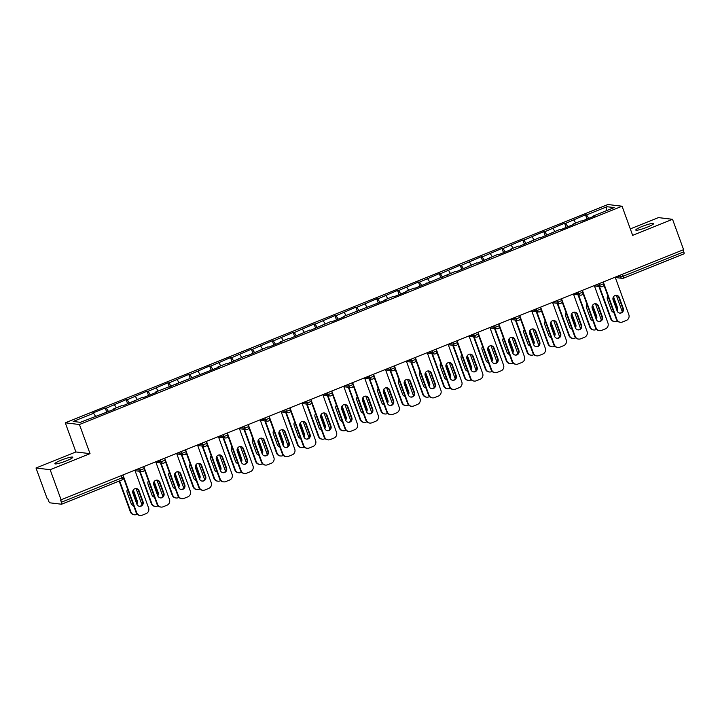 <?xml version="1.0" encoding="UTF-8"?>
<svg xmlns="http://www.w3.org/2000/svg" width="720" height="720" viewBox="0 0 720 720"><rect width="100%" height="100%" fill="white"/><g stroke="black" fill="none" stroke-linecap="round" stroke-linejoin="round"><path stroke-width="1.08" d="M61.182 460.179A9.531 1.242 160 0 1 72.774 457.245A9.531 1.242 160 0 1 66.456 460.818A9.531 1.242 160 0 1 54.864 463.761A9.531 1.242 160 0 1 61.182 460.179M642.078 226.485A9.531 1.242 160 0 1 653.67 223.542A9.531 1.242 160 0 1 647.361 227.115A9.531 1.242 160 0 1 635.769 230.058A9.531 1.242 160 0 1 642.078 226.485M36 468L50.148 469.701L90.036 453.654L75.888 451.953L36 468L47.061 498.375L47.673 498.447L48.483 500.67A2.232 0.549 -111.9 0 0 49.86 502.821L61.533 504.225A2.232 0.549 -111.9 0 0 61.605 504.216A2.232 0.549 -111.9 0 0 61.389 502.218L60.579 500.004L683.595 249.678L672.543 219.303L658.395 217.602L630.306 228.906M75.888 451.953L65.286 422.82L607.905 204.525L622.053 206.217L79.434 424.521L65.286 422.82M95.499 416.232L93.6 413.253L73.188 421.461L80.361 422.325L114.561 409.131L113.49 408.996L113.526 409.545M93.6 413.253L92.529 413.118L105.237 408.006L106.785 412.254M108.504 411.561L106.317 408.132L105.237 408.006M106.317 408.132L126.126 399.609L127.665 403.857M129.384 403.164L127.197 399.735L126.126 399.609M127.197 399.735L147.006 391.203L148.545 395.451M150.264 394.767L148.077 391.338L147.006 391.203M148.077 391.338L167.886 382.806L169.425 387.054M171.144 386.361L168.957 382.932L167.886 382.806M168.957 382.932L188.766 374.409L190.305 378.657M192.024 377.964L189.837 374.535L188.766 374.409M189.837 374.535L209.646 366.003L211.185 370.251M212.904 369.567L210.717 366.138L209.646 366.003M210.717 366.138L230.526 357.606L232.065 361.854M233.784 361.161L231.597 357.732L230.526 357.606M231.597 357.732L251.406 349.209L252.954 353.448M254.664 352.764L252.477 349.335L251.406 349.209M252.477 349.335L272.286 340.803L273.834 345.051M275.544 344.358L273.357 340.929L272.286 340.803M273.357 340.929L293.166 332.406L294.714 336.654M296.424 335.961L294.237 332.532L293.166 332.406M294.237 332.532L314.046 324L315.594 328.248M317.304 327.564L315.117 324.135L314.046 324M315.117 324.135L334.926 315.603L336.474 319.851M338.184 319.158L335.997 315.729L334.926 315.603M335.997 315.729L355.806 307.206L357.354 311.454M359.064 310.761L356.877 307.332L355.806 307.206M356.877 307.332L376.686 298.8L378.234 303.048M379.944 302.364L377.757 298.935L376.686 298.8M377.757 298.935L397.566 290.403L399.114 294.651M400.824 293.958L398.637 290.529L397.566 290.403M398.637 290.529L418.446 282.006L419.994 286.254M421.704 285.561L419.517 282.132L418.446 282.006M419.517 282.132L439.326 273.6L440.874 277.848M442.584 277.164L440.397 273.735L439.326 273.6M440.397 273.735L460.206 265.203L461.754 269.451M463.464 268.758L461.277 265.329L460.206 265.203M461.277 265.329L481.086 256.806L482.634 261.045M484.353 260.361L482.157 256.932L481.086 256.806M482.157 256.932L501.966 248.4L503.514 252.648M505.233 251.955L503.037 248.526L501.966 248.4M503.037 248.526L522.846 240.003L524.394 244.251M526.113 243.558L523.917 240.129L522.846 240.003M523.917 240.129L543.726 231.597L545.274 235.845M546.993 235.161L544.797 231.732L543.726 231.597M544.797 231.732L564.606 223.2L566.154 227.448M567.873 226.755L565.677 223.326L564.606 223.2M565.677 223.326L585.486 214.803L587.034 219.051M588.753 218.358L586.557 214.929L585.486 214.803M586.557 214.929L606.969 206.721L614.151 207.576L593.739 215.793L593.775 216.333M113.49 408.996L121.653 405.711L122.724 405.846L142.533 397.314L143.604 397.44L156.321 392.328L155.25 392.193L218.961 367.128L217.89 366.993L226.053 363.708L227.124 363.843L246.933 355.311L248.004 355.437L267.813 346.914L268.893 347.04L281.601 341.928L280.53 341.793L288.693 338.508L289.773 338.643L309.573 330.111L310.653 330.237L330.453 321.714L331.533 321.84L344.241 316.728L343.17 316.593L386.01 299.925L384.93 299.79L393.102 296.505L394.173 296.64L406.89 291.519L405.81 291.393L413.982 288.108L415.053 288.234L455.742 271.305L456.813 271.44L476.622 262.908L477.693 263.034L497.502 254.511L498.573 254.637L511.29 249.525L510.219 249.39L518.382 246.105L519.453 246.24L539.262 237.708L540.333 237.834L560.142 229.311L561.213 229.437L573.93 224.325L572.859 224.19L581.022 220.905L582.093 221.04L594.81 215.919L593.739 215.793M116.379 407.835L114.48 404.847M137.259 399.429L135.36 396.45M134.37 400.599L134.406 401.139M158.148 391.032L156.24 388.053M155.25 392.193L155.286 392.742M179.028 382.635L177.12 379.647M176.13 383.796L176.166 384.345M199.908 374.229L198 371.25M197.01 375.399L197.046 375.939M220.788 365.832L218.88 362.853M217.89 366.993L217.926 367.542M241.668 357.435L239.76 354.447M238.77 358.596L238.806 359.145M262.548 349.029L260.64 346.05M259.65 350.199L259.686 350.739M283.428 340.632L281.52 337.644M280.53 341.793L280.566 342.342M304.308 332.235L302.4 329.247M301.41 333.396L301.446 333.936M325.188 323.829L323.28 320.85M322.29 324.999L322.326 325.539M346.068 315.432L344.16 312.444M343.17 316.593L343.215 317.142M366.948 307.026L365.04 304.047M364.05 308.196L364.095 308.736M387.828 298.629L385.92 295.65M384.93 299.79L384.975 300.339M408.708 290.232L406.8 287.244M405.81 291.393L405.855 291.942M429.588 281.826L427.68 278.847M426.69 282.996L426.735 283.536M450.468 273.429L448.56 270.45M447.579 274.59L447.615 275.139M471.348 265.032L469.44 262.044M468.459 266.193L468.495 266.742M492.228 256.626L490.32 253.647M489.339 257.796L489.375 258.336M513.108 248.229L511.209 245.241M510.219 249.39L510.255 249.939M533.988 239.832L532.089 236.844M531.099 240.993L531.135 241.533M554.868 231.426L552.969 228.447M551.979 232.596L552.015 233.136M575.748 223.029L573.849 220.041M572.859 224.19L572.895 224.739M622.449 274.284L623.151 276.219L683.784 251.829L683.082 249.885M683.784 251.829A2.232 0.549 68.1 0 1 684 253.827A2.232 0.549 68.1 0 1 683.928 253.836L623.43 278.172M606.096 210.816L606.969 206.721M50.148 469.701L61.2 500.076M90.036 453.654L79.434 424.521M622.053 206.217L632.655 235.35L672.543 219.303M616.347 295.326A3.42 3.285 -83.1 0 1 618.75 297.441L622.737 308.403A3.42 3.285 -83.1 0 1 619.524 313.065M616.914 319.455A4.464 4.293 96.9 0 0 620.397 322.272L619.866 322.209A4.464 4.293 -83.1 0 1 616.383 319.392L616.914 319.455L603.279 281.997M603.846 284.958L616.383 319.392M615.195 277.2L628.83 314.658A4.464 4.293 96.9 0 1 626.328 320.436L622.449 322.002A4.464 4.293 96.9 0 1 620.397 322.272M617.121 310.941L613.125 299.988A3.42 3.285 -83.1 0 1 616.617 295.344A3.42 3.285 -83.1 0 1 619.29 297.513L623.277 308.466A3.42 3.285 -83.1 0 1 619.785 313.101A3.42 3.285 -83.1 0 1 617.121 310.941M607.869 296.001A3.42 3.285 96.9 0 0 607.401 299.295L611.388 310.257A3.42 3.285 96.9 0 0 613.827 312.381A3.42 3.285 96.9 0 1 613.791 312.372M617.13 310.986A3.42 3.285 96.9 0 0 617.544 307.782L613.557 296.82A3.42 3.285 96.9 0 0 613.539 296.775M599.454 286.533L611.181 318.762A4.464 4.293 96.9 0 0 616.716 321.309L617.427 321.021M616.311 295.326L622.269 311.697M598.914 286.47L610.65 318.699L611.181 318.762M616.905 310.374A3.42 3.285 96.9 0 0 617.004 307.71L613.224 297.333M614.664 321.579L614.133 321.516A4.464 4.293 -83.1 0 1 610.65 318.699M595.467 303.723A3.42 3.285 -83.1 0 1 597.87 305.847L601.857 316.8A3.42 3.285 -83.1 0 1 598.644 321.462M596.034 327.852A4.464 4.293 96.9 0 0 599.517 330.669L598.986 330.606A4.464 4.293 -83.1 0 1 595.503 327.789L596.034 327.852L582.399 290.394M582.966 293.355L595.503 327.789M594.315 285.597L607.95 323.064A4.464 4.293 96.9 0 1 605.448 328.842L601.569 330.399A4.464 4.293 96.9 0 1 599.517 330.669M596.241 319.347L592.245 308.385A3.42 3.285 -83.1 0 1 595.737 303.75A3.42 3.285 -83.1 0 1 598.41 305.91L602.397 316.863A3.42 3.285 -83.1 0 1 598.905 321.507A3.42 3.285 -83.1 0 1 596.241 319.347M574.587 312.129A3.42 3.285 -83.1 0 1 576.99 314.244L580.977 325.206A3.42 3.285 -83.1 0 1 577.764 329.859M575.154 336.258A4.464 4.293 96.9 0 0 578.637 339.075L578.097 339.012A4.464 4.293 -83.1 0 1 574.623 336.186L575.154 336.258L561.519 298.791M562.086 301.761L574.623 336.186M573.435 294.003L587.07 331.461A4.464 4.293 96.9 0 1 584.568 337.239L580.689 338.796A4.464 4.293 96.9 0 1 578.637 339.075M575.361 327.744L571.365 316.782A3.42 3.285 -83.1 0 1 574.857 312.147A3.42 3.285 -83.1 0 1 577.521 314.307L581.517 325.269A3.42 3.285 -83.1 0 1 578.025 329.904A3.42 3.285 -83.1 0 1 575.361 327.744M553.707 320.526A3.42 3.285 -83.1 0 1 556.11 322.641L560.097 333.603A3.42 3.285 -83.1 0 1 556.884 338.265M554.274 344.655A4.464 4.293 96.9 0 0 557.757 347.472L557.217 347.409A4.464 4.293 -83.1 0 1 553.743 344.592L554.274 344.655L540.639 307.197M541.206 310.158L553.743 344.592M552.555 302.4L566.19 339.858A4.464 4.293 96.9 0 1 563.688 345.636L559.809 347.202A4.464 4.293 96.9 0 1 557.757 347.472M554.481 336.141L550.485 325.188A3.42 3.285 -83.1 0 1 553.977 320.544A3.42 3.285 -83.1 0 1 556.641 322.713L560.637 333.666A3.42 3.285 -83.1 0 1 557.145 338.31A3.42 3.285 -83.1 0 1 554.481 336.141M532.827 328.932A3.42 3.285 -83.1 0 1 535.23 331.047L539.217 342A3.42 3.285 -83.1 0 1 535.995 346.662M533.394 353.052A4.464 4.293 96.9 0 0 536.877 355.869L536.337 355.806A4.464 4.293 -83.1 0 1 532.854 352.989L533.394 353.052L519.759 315.594M520.326 318.555L532.854 352.989M531.675 310.797L545.31 348.264A4.464 4.293 96.9 0 1 542.808 354.042L538.92 355.599A4.464 4.293 96.9 0 1 536.877 355.869M533.592 344.547L529.605 333.585A3.42 3.285 -83.1 0 1 533.097 328.95A3.42 3.285 -83.1 0 1 535.761 331.11L539.757 342.072A3.42 3.285 -83.1 0 1 536.265 346.707A3.42 3.285 -83.1 0 1 533.592 344.547M511.947 337.329A3.42 3.285 -83.1 0 1 514.35 339.444L518.337 350.406A3.42 3.285 -83.1 0 1 515.115 355.059M512.514 361.458A4.464 4.293 96.9 0 0 515.997 364.275L515.457 364.212A4.464 4.293 -83.1 0 1 511.974 361.386L512.514 361.458L498.879 323.991M499.446 326.961L511.974 361.386M510.795 319.203L524.43 356.661A4.464 4.293 96.9 0 1 521.928 362.439L518.04 363.996A4.464 4.293 96.9 0 1 515.997 364.275M512.712 352.944L508.725 341.991A3.42 3.285 -83.1 0 1 512.217 337.347A3.42 3.285 -83.1 0 1 514.881 339.507L518.877 350.469A3.42 3.285 -83.1 0 1 515.385 355.104A3.42 3.285 -83.1 0 1 512.712 352.944M586.989 304.398A3.42 3.285 96.9 0 0 586.521 307.701L590.508 318.654A3.42 3.285 96.9 0 0 592.947 320.778A3.42 3.285 96.9 0 1 592.911 320.769M596.25 319.392A3.42 3.285 96.9 0 0 596.664 316.179L592.677 305.217A3.42 3.285 96.9 0 0 592.659 305.172M578.574 294.93L590.301 327.168A4.464 4.293 96.9 0 0 595.836 329.706L596.547 329.427M595.431 303.723L601.389 320.103M578.034 294.867L589.77 327.096L590.301 327.168M596.025 318.771A3.42 3.285 96.9 0 0 596.124 316.116L592.344 305.73M593.784 329.985L593.253 329.922A4.464 4.293 -83.1 0 1 589.77 327.096M566.109 312.804A3.42 3.285 96.9 0 0 565.632 316.098L569.628 327.051A3.42 3.285 96.9 0 0 572.067 329.184A3.42 3.285 96.9 0 1 572.031 329.175M575.37 327.789A3.42 3.285 96.9 0 0 575.784 324.576L571.797 313.623A3.42 3.285 96.9 0 0 571.779 313.578M557.694 303.327L569.421 335.565A4.464 4.293 96.9 0 0 574.956 338.112L575.667 337.824M574.551 312.129L580.509 328.5M557.154 303.264L568.89 335.502L569.421 335.565M575.145 327.168A3.42 3.285 96.9 0 0 575.244 324.513L571.464 314.127M572.904 338.382L572.373 338.319A4.464 4.293 -83.1 0 1 568.89 335.502M545.229 321.201A3.42 3.285 96.9 0 0 544.752 324.495L548.748 335.457A3.42 3.285 96.9 0 0 551.187 337.581A3.42 3.285 96.9 0 1 551.151 337.572M554.49 336.186A3.42 3.285 96.9 0 0 554.904 332.982L550.917 322.02A3.42 3.285 96.9 0 0 550.899 321.975M536.814 311.733L548.541 343.962A4.464 4.293 96.9 0 0 554.076 346.509L554.787 346.221M553.671 320.526L559.629 336.897M536.274 311.67L548.01 343.899L548.541 343.962M554.265 335.574A3.42 3.285 96.9 0 0 554.364 332.91L550.584 322.533M552.024 346.788L551.493 346.716A4.464 4.293 -83.1 0 1 548.01 343.899M524.349 329.598A3.42 3.285 96.9 0 0 523.872 332.901L527.868 343.854A3.42 3.285 96.9 0 0 530.307 345.978A3.42 3.285 96.9 0 1 530.271 345.969M533.61 344.592A3.42 3.285 96.9 0 0 534.024 341.379L530.037 330.417A3.42 3.285 96.9 0 0 530.019 330.372M515.934 320.13L527.661 352.368A4.464 4.293 96.9 0 0 533.196 354.915L533.907 354.627M532.791 328.923L538.749 345.303M515.394 320.067L527.13 352.305L527.661 352.368M533.385 343.971A3.42 3.285 96.9 0 0 533.484 341.316L529.704 330.93M531.144 355.185L530.604 355.122A4.464 4.293 -83.1 0 1 527.13 352.305M503.469 338.004A3.42 3.285 96.9 0 0 502.992 341.298L506.988 352.26A3.42 3.285 96.9 0 0 509.427 354.384A3.42 3.285 96.9 0 1 509.391 354.375M512.73 352.989A3.42 3.285 96.9 0 0 513.144 349.776L509.148 338.823A3.42 3.285 96.9 0 0 509.139 338.778M495.054 328.536L506.781 360.765A4.464 4.293 96.9 0 0 512.316 363.312L513.018 363.024M511.911 337.329L517.869 353.7M494.514 328.464L506.25 360.702L506.781 360.765M512.505 352.368A3.42 3.285 96.9 0 0 512.604 349.713L508.824 339.327M510.264 363.582L509.724 363.519A4.464 4.293 -83.1 0 1 506.25 360.702M491.067 345.726A3.42 3.285 -83.1 0 1 493.47 347.85L497.457 358.803A3.42 3.285 -83.1 0 1 494.235 363.465M491.634 369.855A4.464 4.293 96.9 0 0 495.117 372.672L494.577 372.609A4.464 4.293 -83.1 0 1 491.094 369.792L491.634 369.855L477.999 332.397M478.566 335.358L491.094 369.792M489.915 327.6L503.55 365.058A4.464 4.293 96.9 0 1 501.048 370.836L497.16 372.402A4.464 4.293 96.9 0 1 495.117 372.672M491.832 361.341L487.845 350.388A3.42 3.285 -83.1 0 1 491.337 345.753A3.42 3.285 -83.1 0 1 494.001 347.913L497.997 358.866A3.42 3.285 -83.1 0 1 494.505 363.51A3.42 3.285 -83.1 0 1 491.832 361.341M482.58 346.401A3.42 3.285 96.9 0 0 482.112 349.695L486.099 360.657A3.42 3.285 96.9 0 0 488.547 362.781A3.42 3.285 96.9 0 1 488.511 362.772M491.85 361.386A3.42 3.285 96.9 0 0 492.264 358.182L488.268 347.22A3.42 3.285 96.9 0 0 488.259 347.175M474.165 336.933L485.901 369.162A4.464 4.293 96.9 0 0 491.427 371.709L492.138 371.43M491.031 345.726L496.989 362.097M473.634 336.87L485.361 369.099L485.901 369.162M491.625 360.774A3.42 3.285 96.9 0 0 491.724 358.119L487.944 347.733M489.384 371.988L488.844 371.916A4.464 4.293 -83.1 0 1 485.361 369.099M470.187 354.132A3.42 3.285 -83.1 0 1 472.59 356.247L476.577 367.2A3.42 3.285 -83.1 0 1 473.355 371.862M470.754 378.252A4.464 4.293 96.9 0 0 474.237 381.078L473.697 381.006A4.464 4.293 -83.1 0 1 470.214 378.189L470.754 378.252L457.119 340.794M457.686 343.764L470.214 378.189M469.035 336.006L482.67 373.464A4.464 4.293 96.9 0 1 480.168 379.242L476.28 380.799A4.464 4.293 96.9 0 1 474.237 381.078M470.952 369.747L466.965 358.785A3.42 3.285 -83.1 0 1 470.457 354.15A3.42 3.285 -83.1 0 1 473.121 356.31L477.108 367.272A3.42 3.285 -83.1 0 1 473.625 371.907A3.42 3.285 -83.1 0 1 470.952 369.747M461.7 354.798A3.42 3.285 96.9 0 0 461.232 358.101L465.219 369.054A3.42 3.285 96.9 0 0 467.667 371.178A3.42 3.285 96.9 0 1 467.622 371.178M470.97 369.792A3.42 3.285 96.9 0 0 471.384 366.579L467.388 355.626A3.42 3.285 96.9 0 0 467.379 355.581M453.285 345.33L465.021 377.568A4.464 4.293 96.9 0 0 470.547 380.115L471.258 379.827M470.151 354.123L476.109 370.503M452.754 345.267L464.481 377.505L465.021 377.568M470.745 369.171A3.42 3.285 96.9 0 0 470.844 366.516L467.064 356.13M468.504 380.385L467.964 380.322A4.464 4.293 -83.1 0 1 464.481 377.505M449.307 362.529A3.42 3.285 -83.1 0 1 451.71 364.644L455.697 375.606A3.42 3.285 -83.1 0 1 452.475 380.268M449.874 386.658A4.464 4.293 96.9 0 0 453.357 389.475L452.817 389.412A4.464 4.293 -83.1 0 1 449.334 386.595L449.874 386.658L436.239 349.191M436.806 352.161L449.334 386.595M448.155 344.403L461.79 381.861A4.464 4.293 96.9 0 1 459.288 387.639L455.4 389.205A4.464 4.293 96.9 0 1 453.357 389.475M450.072 378.144L446.085 367.191A3.42 3.285 -83.1 0 1 449.577 362.547A3.42 3.285 -83.1 0 1 452.241 364.707L456.228 375.669A3.42 3.285 -83.1 0 1 452.745 380.304A3.42 3.285 -83.1 0 1 450.072 378.144M440.82 363.204A3.42 3.285 96.9 0 0 440.352 366.498L444.339 377.46A3.42 3.285 96.9 0 0 446.787 379.584A3.42 3.285 96.9 0 1 446.742 379.575M450.09 378.189A3.42 3.285 96.9 0 0 450.504 374.976L446.508 364.023A3.42 3.285 96.9 0 0 446.499 363.978M432.405 353.736L444.141 385.965A4.464 4.293 96.9 0 0 449.667 388.512L450.378 388.224M449.271 362.529L455.229 378.9M431.874 353.664L443.601 385.902L444.141 385.965M449.865 377.568A3.42 3.285 96.9 0 0 449.964 374.913L446.184 364.527M447.624 388.782L447.084 388.719A4.464 4.293 -83.1 0 1 443.601 385.902M428.427 370.926A3.42 3.285 -83.1 0 1 430.83 373.05L434.817 384.003A3.42 3.285 -83.1 0 1 431.595 388.665M428.994 395.055A4.464 4.293 96.9 0 0 432.477 397.872L431.937 397.809A4.464 4.293 -83.1 0 1 428.454 394.992L428.994 395.055L415.359 357.597M415.926 360.558L428.454 394.992M427.275 352.8L440.901 390.267A4.464 4.293 96.9 0 1 438.408 396.036L434.52 397.602A4.464 4.293 96.9 0 1 432.477 397.872M429.192 386.55L425.205 375.588A3.42 3.285 -83.1 0 1 428.697 370.953A3.42 3.285 -83.1 0 1 431.361 373.113L435.348 384.066A3.42 3.285 -83.1 0 1 431.865 388.71A3.42 3.285 -83.1 0 1 429.192 386.55M419.94 371.601A3.42 3.285 96.9 0 0 419.472 374.895L423.459 385.857A3.42 3.285 96.9 0 0 425.907 387.981A3.42 3.285 96.9 0 1 425.862 387.972M429.21 386.595A3.42 3.285 96.9 0 0 429.615 383.382L425.628 372.42A3.42 3.285 96.9 0 0 425.61 372.375M411.525 362.133L423.261 394.371A4.464 4.293 96.9 0 0 428.787 396.909L429.498 396.63M428.382 370.926L434.349 387.306M410.994 362.07L422.721 394.299L423.261 394.371M428.985 385.974A3.42 3.285 96.9 0 0 429.084 383.319L425.304 372.933M426.744 397.188L426.204 397.125A4.464 4.293 -83.1 0 1 422.721 394.299M407.547 379.332A3.42 3.285 -83.1 0 1 409.95 381.447L413.937 392.409A3.42 3.285 -83.1 0 1 410.715 397.062M408.114 403.452A4.464 4.293 96.9 0 0 411.597 406.278L411.057 406.215A4.464 4.293 -83.1 0 1 407.574 403.389L408.114 403.452L394.479 365.994M395.046 368.964L407.574 403.389M406.386 361.206L420.021 398.664A4.464 4.293 96.9 0 1 417.528 404.442L413.64 405.999A4.464 4.293 96.9 0 1 411.597 406.278M408.312 394.947L404.325 383.985A3.42 3.285 -83.1 0 1 407.817 379.35A3.42 3.285 -83.1 0 1 410.481 381.51L414.468 392.472A3.42 3.285 -83.1 0 1 410.985 397.107A3.42 3.285 -83.1 0 1 408.312 394.947M399.06 379.998A3.42 3.285 96.9 0 0 398.592 383.301L402.579 394.254A3.42 3.285 96.9 0 0 405.027 396.387M408.33 394.992A3.42 3.285 96.9 0 0 408.735 391.779L404.748 380.826A3.42 3.285 96.9 0 0 404.73 380.781M390.645 370.53L402.381 402.768A4.464 4.293 96.9 0 0 407.907 405.315L408.618 405.027M407.502 379.332L413.469 395.703M390.114 370.467L401.841 402.705L402.381 402.768M408.105 394.371A3.42 3.285 96.9 0 0 408.204 391.716L404.424 381.33M405.864 405.585L405.324 405.522A4.464 4.293 -83.1 0 1 401.841 402.705M386.667 387.729A3.42 3.285 -83.1 0 1 389.07 389.844L393.057 400.806A3.42 3.285 -83.1 0 1 389.835 405.468M387.234 411.858A4.464 4.293 96.9 0 0 390.717 414.675L390.177 414.612A4.464 4.293 -83.1 0 1 386.694 411.795L387.234 411.858L373.599 374.4M374.166 377.361L386.694 411.795M385.506 369.603L399.141 407.061A4.464 4.293 96.9 0 1 396.648 412.839L392.76 414.405A4.464 4.293 96.9 0 1 390.717 414.675M387.432 403.344L383.445 392.391A3.42 3.285 -83.1 0 1 386.937 387.747A3.42 3.285 -83.1 0 1 389.601 389.916L393.588 400.869A3.42 3.285 -83.1 0 1 390.105 405.504A3.42 3.285 -83.1 0 1 387.432 403.344M378.18 388.404A3.42 3.285 96.9 0 0 377.712 391.698L381.699 402.66A3.42 3.285 96.9 0 0 384.147 404.784A3.42 3.285 96.9 0 1 384.102 404.775M387.45 403.389A3.42 3.285 96.9 0 0 387.855 400.185L383.868 389.223A3.42 3.285 96.9 0 0 383.85 389.178M369.765 378.936L381.501 411.165A4.464 4.293 96.9 0 0 387.027 413.712L387.738 413.424M386.622 387.729L392.589 404.1M369.234 378.873L380.961 411.102L381.501 411.165M387.225 402.777A3.42 3.285 96.9 0 0 387.324 400.113L383.544 389.736M384.984 413.982L384.444 413.919A4.464 4.293 -83.1 0 1 380.961 411.102M365.787 396.126A3.42 3.285 -83.1 0 1 368.19 398.25L372.177 409.203A3.42 3.285 -83.1 0 1 368.955 413.865M366.354 420.255A4.464 4.293 96.9 0 0 369.837 423.072L369.297 423.009A4.464 4.293 -83.1 0 1 365.814 420.192L366.354 420.255L352.719 382.797M353.286 385.758L365.814 420.192M364.626 378L378.261 415.467A4.464 4.293 96.9 0 1 375.759 421.245L371.88 422.802A4.464 4.293 96.9 0 1 369.837 423.072M366.552 411.75L362.565 400.788A3.42 3.285 -83.1 0 1 366.048 396.153A3.42 3.285 -83.1 0 1 368.721 398.313L372.708 409.266A3.42 3.285 -83.1 0 1 369.225 413.91A3.42 3.285 -83.1 0 1 366.552 411.75M357.3 396.801A3.42 3.285 96.9 0 0 356.832 400.104L360.819 411.057A3.42 3.285 96.9 0 0 363.267 413.181M366.57 411.795A3.42 3.285 96.9 0 0 366.975 408.582L362.988 397.62A3.42 3.285 96.9 0 0 362.97 397.575M348.885 387.333L360.621 419.571A4.464 4.293 96.9 0 0 366.147 422.109L366.858 421.83M365.742 396.126L371.709 412.506M348.354 387.27L360.081 419.499L360.621 419.571M366.345 411.174A3.42 3.285 96.9 0 0 366.444 408.519L362.664 398.133M364.104 422.388L363.564 422.325A4.464 4.293 -83.1 0 1 360.081 419.499M344.907 404.532A3.42 3.285 -83.1 0 1 347.31 406.647L351.297 417.609A3.42 3.285 -83.1 0 1 348.075 422.262M345.474 428.661A4.464 4.293 96.9 0 0 348.957 431.478L348.417 431.415A4.464 4.293 -83.1 0 1 344.934 428.589L345.474 428.661L331.839 391.194M332.406 394.164L344.934 428.589M343.746 386.406L357.381 423.864A4.464 4.293 96.9 0 1 354.879 429.642L351 431.199A4.464 4.293 96.9 0 1 348.957 431.478M345.672 420.147L341.685 409.185A3.42 3.285 -83.1 0 1 345.168 404.55A3.42 3.285 -83.1 0 1 347.841 406.71L351.828 417.672A3.42 3.285 -83.1 0 1 348.345 422.307A3.42 3.285 -83.1 0 1 345.672 420.147M336.42 405.207A3.42 3.285 96.9 0 0 335.952 408.501L339.939 419.454A3.42 3.285 96.9 0 0 342.387 421.587M345.69 420.192A3.42 3.285 96.9 0 0 346.095 416.979L342.108 406.026A3.42 3.285 96.9 0 0 342.09 405.981M328.005 395.73L339.741 427.968A4.464 4.293 96.9 0 0 345.267 430.515L345.978 430.227M344.862 404.532L350.829 420.903M327.474 395.667L339.201 427.905L339.741 427.968M345.465 419.571A3.42 3.285 96.9 0 0 345.564 416.916L341.784 406.53M343.224 430.785L342.684 430.722A4.464 4.293 -83.1 0 1 339.201 427.905M329.94 429.3L323.982 412.929A3.42 3.285 -83.1 0 1 326.421 415.044L330.417 426.006A3.42 3.285 -83.1 0 1 327.195 430.668M324.594 437.058A4.464 4.293 96.9 0 0 328.077 439.875L327.537 439.812A4.464 4.293 -83.1 0 1 324.054 436.995L324.594 437.058L310.959 399.6M311.526 402.561L324.054 436.995M322.866 394.803L336.501 432.261A4.464 4.293 96.9 0 1 333.999 438.039L330.12 439.605A4.464 4.293 96.9 0 1 328.077 439.875M324.792 428.544L320.805 417.591A3.42 3.285 -83.1 0 1 324.288 412.947A3.42 3.285 -83.1 0 1 326.961 415.116L330.948 426.069A3.42 3.285 -83.1 0 1 327.465 430.713A3.42 3.285 -83.1 0 1 324.792 428.544M315.54 413.604A3.42 3.285 96.9 0 0 315.072 416.898L319.059 427.86A3.42 3.285 96.9 0 0 321.507 429.984M324.81 428.589A3.42 3.285 96.9 0 0 325.215 425.385L321.228 414.423A3.42 3.285 96.9 0 0 321.21 414.378M307.125 404.136L318.861 436.365A4.464 4.293 96.9 0 0 324.387 438.912L325.098 438.624M306.594 404.073L318.321 436.302L318.861 436.365M324.585 427.977A3.42 3.285 96.9 0 0 324.684 425.313L320.904 414.936M322.344 439.191L321.804 439.119A4.464 4.293 -83.1 0 1 318.321 436.302M309.06 437.706L303.102 421.326A3.42 3.285 -83.1 0 1 305.541 423.45L309.537 434.403A3.42 3.285 -83.1 0 1 306.315 439.065M303.714 445.455A4.464 4.293 96.9 0 0 307.197 448.272L306.657 448.209A4.464 4.293 -83.1 0 1 303.174 445.392L303.714 445.455L290.079 407.997M290.646 410.958L303.174 445.392M301.986 403.209L315.621 440.667A4.464 4.293 96.9 0 1 313.119 446.445L309.24 448.002A4.464 4.293 96.9 0 1 307.197 448.272M303.912 436.95L299.925 425.988A3.42 3.285 -83.1 0 1 303.408 421.353A3.42 3.285 -83.1 0 1 306.081 423.513L310.068 434.475A3.42 3.285 -83.1 0 1 306.585 439.11A3.42 3.285 -83.1 0 1 303.912 436.95M294.66 422.001A3.42 3.285 96.9 0 0 294.192 425.304L298.179 436.257A3.42 3.285 96.9 0 0 300.627 438.381M303.93 436.995A3.42 3.285 96.9 0 0 304.335 433.782L300.348 422.82A3.42 3.285 96.9 0 0 300.33 422.775M286.245 412.533L297.981 444.771A4.464 4.293 96.9 0 0 303.507 447.318L304.218 447.03M285.714 412.47L297.441 444.708L297.981 444.771M303.705 436.374A3.42 3.285 96.9 0 0 303.804 433.719L300.024 423.333M301.464 447.588L300.924 447.525A4.464 4.293 -83.1 0 1 297.441 444.708M288.18 446.103L282.222 429.732A3.42 3.285 -83.1 0 1 284.661 431.847L288.657 442.809A3.42 3.285 -83.1 0 1 285.435 447.462M282.834 453.861A4.464 4.293 96.9 0 0 286.317 456.678L285.777 456.615A4.464 4.293 -83.1 0 1 282.294 453.789L282.834 453.861L269.199 416.394M269.766 419.364L282.294 453.789M281.106 411.606L294.741 449.064A4.464 4.293 96.9 0 1 292.239 454.842L288.36 456.408A4.464 4.293 96.9 0 1 286.317 456.678M283.032 445.347L279.045 434.394A3.42 3.285 -83.1 0 1 282.528 429.75A3.42 3.285 -83.1 0 1 285.201 431.91L289.188 442.872A3.42 3.285 -83.1 0 1 285.705 447.507A3.42 3.285 -83.1 0 1 283.032 445.347M273.78 430.407A3.42 3.285 96.9 0 0 273.312 433.701L277.299 444.663A3.42 3.285 96.9 0 0 279.747 446.787M283.05 445.392A3.42 3.285 96.9 0 0 283.455 442.179L279.468 431.226A3.42 3.285 96.9 0 0 279.45 431.181M265.365 420.939L277.101 453.168A4.464 4.293 96.9 0 0 282.627 455.715L283.338 455.427M264.834 420.867L276.561 453.105L277.101 453.168M282.825 444.771A3.42 3.285 96.9 0 0 282.924 442.116L279.144 431.73M280.584 455.985L280.044 455.922A4.464 4.293 -83.1 0 1 276.561 453.105M267.3 454.509L261.342 438.129A3.42 3.285 -83.1 0 1 263.781 440.253L267.777 451.206A3.42 3.285 -83.1 0 1 264.555 455.868M261.954 462.258A4.464 4.293 96.9 0 0 265.437 465.075L264.897 465.012A4.464 4.293 -83.1 0 1 261.414 462.195L261.954 462.258L248.319 424.8M248.886 427.761L261.414 462.195M260.226 420.003L273.861 457.461A4.464 4.293 96.9 0 1 271.359 463.239L267.48 464.805A4.464 4.293 96.9 0 1 265.437 465.075M262.152 453.753L258.165 442.791A3.42 3.285 -83.1 0 1 261.648 438.156A3.42 3.285 -83.1 0 1 264.321 440.316L268.308 451.269A3.42 3.285 -83.1 0 1 264.825 455.913A3.42 3.285 -83.1 0 1 262.152 453.753M252.9 438.804A3.42 3.285 96.9 0 0 252.432 442.098L256.419 453.06A3.42 3.285 96.9 0 0 258.867 455.184M262.17 453.798A3.42 3.285 96.9 0 0 262.575 450.585L258.588 439.623A3.42 3.285 96.9 0 0 258.57 439.578M244.485 429.336L256.221 461.565A4.464 4.293 96.9 0 0 261.747 464.112L262.458 463.833M243.954 429.273L255.681 461.502L256.221 461.565M261.945 453.177A3.42 3.285 96.9 0 0 262.044 450.522L258.264 440.136M259.704 464.391L259.164 464.328A4.464 4.293 -83.1 0 1 255.681 461.502M246.42 462.906L240.462 446.535A3.42 3.285 -83.1 0 1 242.901 448.65L246.897 459.603A3.42 3.285 -83.1 0 1 243.675 464.265M241.074 470.655A4.464 4.293 96.9 0 0 244.548 473.481L244.017 473.409A4.464 4.293 -83.1 0 1 240.534 470.592L241.074 470.655L227.439 433.197M228.006 436.167L240.534 470.592M239.346 428.409L252.981 465.867A4.464 4.293 96.9 0 1 250.479 471.645L246.6 473.202A4.464 4.293 96.9 0 1 244.548 473.481M241.272 462.15L237.285 451.188A3.42 3.285 -83.1 0 1 240.768 446.553A3.42 3.285 -83.1 0 1 243.441 448.713L247.428 459.675A3.42 3.285 -83.1 0 1 243.945 464.31A3.42 3.285 -83.1 0 1 241.272 462.15M232.02 447.201A3.42 3.285 96.9 0 0 231.552 450.504L235.539 461.457A3.42 3.285 96.9 0 0 237.987 463.59M241.29 462.195A3.42 3.285 96.9 0 0 241.695 458.982L237.708 448.029A3.42 3.285 96.9 0 0 237.69 447.984M223.605 437.733L235.341 469.971A4.464 4.293 96.9 0 0 240.867 472.518L241.578 472.23M223.065 437.67L234.801 469.908L235.341 469.971M241.065 461.574A3.42 3.285 96.9 0 0 241.164 458.919L237.384 448.533M238.824 472.788L238.284 472.725A4.464 4.293 -83.1 0 1 234.801 469.908M225.54 471.303L219.582 454.932A3.42 3.285 -83.1 0 1 222.021 457.047L226.008 468.009A3.42 3.285 -83.1 0 1 222.795 472.671M220.185 479.061A4.464 4.293 96.9 0 0 223.668 481.878L223.137 481.815A4.464 4.293 -83.1 0 1 219.654 478.998L220.185 479.061L206.559 441.594M207.126 444.564L219.654 478.998M218.466 436.806L232.101 474.264A4.464 4.293 96.9 0 1 229.599 480.042L225.72 481.608A4.464 4.293 96.9 0 1 223.668 481.878M220.392 470.547L216.405 459.594A3.42 3.285 -83.1 0 1 219.888 454.95A3.42 3.285 -83.1 0 1 222.561 457.11L226.548 468.072A3.42 3.285 -83.1 0 1 223.065 472.707A3.42 3.285 -83.1 0 1 220.392 470.547M211.14 455.607A3.42 3.285 96.9 0 0 210.672 458.901L214.659 469.863A3.42 3.285 96.9 0 0 217.107 471.987M220.41 470.592A3.42 3.285 96.9 0 0 220.815 467.379L216.828 456.426A3.42 3.285 96.9 0 0 216.81 456.381M202.725 446.139L214.461 478.368A4.464 4.293 96.9 0 0 219.987 480.915L220.698 480.627M202.185 446.067L213.921 478.305L214.461 478.368M220.185 469.98A3.42 3.285 96.9 0 0 220.284 467.316L216.504 456.93M217.944 481.185L217.404 481.122A4.464 4.293 -83.1 0 1 213.921 478.305M204.66 479.709L198.702 463.329A3.42 3.285 -83.1 0 1 201.141 465.453L205.128 476.406A3.42 3.285 -83.1 0 1 201.915 481.068M199.305 487.458A4.464 4.293 96.9 0 0 202.788 490.275L202.257 490.212A4.464 4.293 -83.1 0 1 198.774 487.395L199.305 487.458L185.679 450M186.237 452.961L198.774 487.395M197.586 445.203L211.221 482.67A4.464 4.293 96.9 0 1 208.719 488.439L204.84 490.005A4.464 4.293 96.9 0 1 202.788 490.275M199.512 478.953L195.525 467.991A3.42 3.285 -83.1 0 1 199.008 463.356A3.42 3.285 -83.1 0 1 201.681 465.516L205.668 476.469A3.42 3.285 -83.1 0 1 202.185 481.113A3.42 3.285 -83.1 0 1 199.512 478.953M190.26 464.004A3.42 3.285 96.9 0 0 189.792 467.298L193.779 478.26A3.42 3.285 96.9 0 0 196.218 480.384A3.42 3.285 96.9 0 0 196.218 480.375M199.53 478.998A3.42 3.285 96.9 0 0 199.935 475.785L195.948 464.823A3.42 3.285 96.9 0 0 195.93 464.778M181.845 454.536L193.581 486.774A4.464 4.293 96.9 0 0 199.107 489.312L199.818 489.033M181.305 454.473L193.041 486.702L193.581 486.774M199.305 478.377A3.42 3.285 96.9 0 0 199.404 475.722L195.624 465.336M197.055 489.591L196.524 489.528A4.464 4.293 -83.1 0 1 193.041 486.702M183.78 488.106L177.822 471.735A3.42 3.285 -83.1 0 1 180.261 473.85L184.248 484.812A3.42 3.285 -83.1 0 1 181.035 489.465M178.425 495.855A4.464 4.293 96.9 0 0 181.908 498.681L181.377 498.618A4.464 4.293 -83.1 0 1 177.894 495.792L178.425 495.855L164.79 458.397M165.357 461.367L177.894 495.792M176.706 453.609L190.341 491.067A4.464 4.293 96.9 0 1 187.839 496.845L183.96 498.402A4.464 4.293 96.9 0 1 181.908 498.681M178.632 487.35L174.645 476.388A3.42 3.285 -83.1 0 1 178.128 471.753A3.42 3.285 -83.1 0 1 180.801 473.913L184.788 484.875A3.42 3.285 -83.1 0 1 181.305 489.51A3.42 3.285 -83.1 0 1 178.632 487.35M169.38 472.401A3.42 3.285 96.9 0 0 168.912 475.704L172.899 486.657A3.42 3.285 96.9 0 0 175.338 488.79A3.42 3.285 96.9 0 0 175.338 488.781M178.65 487.395A3.42 3.285 96.9 0 0 179.055 484.182L175.068 473.229A3.42 3.285 96.9 0 0 175.05 473.184M160.965 462.933L172.701 495.171A4.464 4.293 96.9 0 0 178.227 497.718L178.938 497.43M160.425 462.87L172.161 495.108L172.701 495.171M178.425 486.774A3.42 3.285 96.9 0 0 178.515 484.119L174.744 473.733M176.175 497.988L175.644 497.925A4.464 4.293 -83.1 0 1 172.161 495.108M162.9 496.503L156.942 480.132A3.42 3.285 -83.1 0 1 159.381 482.247L163.368 493.209A3.42 3.285 -83.1 0 1 160.155 497.871M157.545 504.261A4.464 4.293 96.9 0 0 161.028 507.078L160.497 507.015A4.464 4.293 -83.1 0 1 157.014 504.198L157.545 504.261L143.91 466.803M144.477 469.764L157.014 504.198M155.826 462.006L169.461 499.464A4.464 4.293 96.9 0 1 166.959 505.242L163.08 506.808A4.464 4.293 96.9 0 1 161.028 507.078M157.752 495.747L153.765 484.794A3.42 3.285 -83.1 0 1 157.248 480.15A3.42 3.285 -83.1 0 1 159.921 482.319L163.908 493.272A3.42 3.285 -83.1 0 1 160.416 497.907A3.42 3.285 -83.1 0 1 157.752 495.747M148.5 480.807A3.42 3.285 96.9 0 0 148.032 484.101L152.019 495.063A3.42 3.285 96.9 0 0 154.458 497.187M157.77 495.792A3.42 3.285 96.9 0 0 158.175 492.588L154.188 481.626A3.42 3.285 96.9 0 0 154.17 481.581M140.085 471.339L151.812 503.568A4.464 4.293 96.9 0 0 157.347 506.115L158.058 505.827M139.545 471.276L151.281 503.505L151.812 503.568M157.545 495.18A3.42 3.285 96.9 0 0 157.635 492.516L153.855 482.139M155.295 506.385L154.764 506.322A4.464 4.293 -83.1 0 1 151.281 503.505M142.02 504.909L136.062 488.529A3.42 3.285 -83.1 0 1 138.501 490.653L142.488 501.606A3.42 3.285 -83.1 0 1 139.275 506.268M136.665 512.658A4.464 4.293 96.9 0 0 140.148 515.475L139.617 515.412A4.464 4.293 -83.1 0 1 136.134 512.595L136.665 512.658L123.03 475.2M123.597 478.161L136.134 512.595M134.946 470.403L148.581 507.87A4.464 4.293 96.9 0 1 146.079 513.648L142.2 515.205A4.464 4.293 96.9 0 1 140.148 515.475M136.872 504.153L132.885 493.191A3.42 3.285 -83.1 0 1 136.368 488.556A3.42 3.285 -83.1 0 1 139.041 490.716L143.028 501.669A3.42 3.285 -83.1 0 1 139.536 506.313A3.42 3.285 -83.1 0 1 136.872 504.153M127.62 489.204A3.42 3.285 96.9 0 0 127.152 492.507L131.139 503.46A3.42 3.285 96.9 0 0 133.578 505.584M136.89 504.198A3.42 3.285 96.9 0 0 137.295 500.985L133.308 490.023A3.42 3.285 96.9 0 0 133.29 489.978M119.619 480.879L130.932 511.974A4.464 4.293 96.9 0 0 136.467 514.521L137.178 514.233M119.169 481.059L130.401 511.902L130.932 511.974M136.665 503.577A3.42 3.285 96.9 0 0 136.755 500.922L132.975 490.536M134.415 514.791L133.884 514.728A4.464 4.293 -83.1 0 1 130.401 511.902M616.896 276.516L620.523 276.957L623.151 276.219A2.232 0.549 68.1 0 1 623.367 278.217A2.232 0.549 68.1 0 1 623.295 278.226A2.232 2.142 -83.1 0 1 620.523 276.957L619.92 275.301M61.389 502.218L122.022 477.828A2.232 0.549 -111.9 0 1 122.238 479.826A2.232 0.549 -111.9 0 1 122.166 479.835L61.668 504.171M61.605 504.216L122.238 479.826A2.232 2.232 0 0 0 123.507 476.991L122.022 477.828L121.32 475.893M596.016 284.913L599.643 285.354L603.657 283.734M602.406 286.623A2.232 2.142 -83.1 0 1 599.643 285.354L599.04 283.698M575.136 293.319L578.763 293.751L578.16 292.095M554.256 301.716L557.883 302.157L557.28 300.501M533.376 310.122L537.003 310.554L536.4 308.898M512.487 318.519L516.123 318.951L515.52 317.295M491.607 326.916L495.243 327.357L494.64 325.701M470.727 335.322L474.363 335.754L473.76 334.098M449.847 343.719L453.483 344.16L452.88 342.504M428.967 352.116L432.603 352.557L432 350.901M408.087 360.522L411.723 360.954L411.12 359.298M387.207 368.919L390.843 369.36L390.24 367.704M366.327 377.316L369.963 377.757L369.36 376.101M345.447 385.722L349.083 386.154L348.48 384.498M324.567 394.119L328.203 394.56L327.6 392.904M303.687 402.525L307.323 402.957L306.72 401.301M282.807 410.922L286.443 411.354L285.84 409.698M261.927 419.319L265.563 419.76L264.96 418.104M241.047 427.725L244.683 428.157L244.08 426.501M220.167 436.122L223.803 436.563L223.2 434.907M199.287 444.519L202.923 444.96L202.32 443.304M178.407 452.925L182.043 453.357L181.44 451.701M157.527 461.322L161.154 461.763L160.56 460.107M136.647 469.719L140.274 470.16L139.671 468.504M581.526 295.029A2.232 2.142 -83.1 0 1 578.763 293.751L582.777 292.14M560.646 303.426A2.232 2.142 -83.1 0 1 557.883 302.157L561.897 300.537M539.766 311.823A2.232 2.142 -83.1 0 1 537.003 310.554L541.017 308.943M518.886 320.229A2.232 2.142 -83.1 0 1 516.123 318.951L520.137 317.34M498.006 328.626A2.232 2.142 -83.1 0 1 495.243 327.357L499.257 325.737M477.126 337.032A2.232 2.142 -83.1 0 1 474.363 335.754L478.377 334.143M456.246 345.429A2.232 2.142 -83.1 0 1 453.483 344.16L457.497 342.54M435.366 353.826A2.232 2.142 -83.1 0 1 432.603 352.557L436.617 350.937M414.486 362.232A2.232 2.142 -83.1 0 1 411.723 360.954L415.737 359.343M393.606 370.629A2.232 2.142 -83.1 0 1 390.843 369.36L394.857 367.74M372.726 379.026A2.232 2.142 -83.1 0 1 369.963 377.757L373.977 376.137M351.846 387.432A2.232 2.142 -83.1 0 1 349.083 386.154L353.097 384.543M330.966 395.829A2.232 2.142 -83.1 0 1 328.203 394.56L332.217 392.94M310.086 404.226A2.232 2.142 -83.1 0 1 307.323 402.957L311.337 401.346M289.206 412.632A2.232 2.142 -83.1 0 1 286.443 411.354L290.457 409.743M268.326 421.029A2.232 2.142 -83.1 0 1 265.563 419.76L269.577 418.14M247.446 429.435A2.232 2.142 -83.1 0 1 244.683 428.157L248.697 426.546M226.566 437.832A2.232 2.142 -83.1 0 1 223.803 436.563L227.817 434.943M205.686 446.229A2.232 2.142 -83.1 0 1 202.923 444.96L206.937 443.34M184.806 454.635A2.232 2.142 -83.1 0 1 182.043 453.357L186.057 451.746M163.926 463.032A2.232 2.142 -83.1 0 1 161.154 461.763L165.177 460.143M143.046 471.429A2.232 2.142 -83.1 0 1 140.274 470.16L144.297 468.54M122.877 475.263L123.417 476.946M619.29 297.513L618.75 297.441M623.277 308.466L622.737 308.403M617.004 307.71L617.544 307.782M598.41 305.91L597.87 305.847M602.397 316.863L601.857 316.8M577.521 314.307L576.99 314.244M581.517 325.269L580.977 325.206M556.641 322.713L556.11 322.641M560.637 333.666L560.097 333.603M535.761 331.11L535.23 331.047M539.757 342.072L539.217 342M514.881 339.507L514.35 339.444M518.877 350.469L518.337 350.406M596.124 316.116L596.664 316.179M575.244 324.513L575.784 324.576M554.364 332.91L554.904 332.982M533.484 341.316L534.024 341.379M512.604 349.713L513.144 349.776M494.001 347.913L493.47 347.85M497.997 358.866L497.457 358.803M491.724 358.119L492.264 358.182M473.121 356.31L472.59 356.247M477.108 367.272L476.577 367.2M470.844 366.516L471.384 366.579M452.241 364.707L451.71 364.644M456.228 375.669L455.697 375.606M449.964 374.913L450.504 374.976M431.361 373.113L430.83 373.05M435.348 384.066L434.817 384.003M429.084 383.319L429.615 383.382M410.481 381.51L409.95 381.447M414.468 392.472L413.937 392.409M408.204 391.716L408.735 391.779M389.601 389.916L389.07 389.844M393.588 400.869L393.057 400.806M387.324 400.113L387.855 400.185M368.721 398.313L368.19 398.25M372.708 409.266L372.177 409.203M366.444 408.519L366.975 408.582M347.841 406.71L347.31 406.647M351.828 417.672L351.297 417.609M345.564 416.916L346.095 416.979M326.961 415.116L326.421 415.044M330.948 426.069L330.417 426.006M324.684 425.313L325.215 425.385M306.081 423.513L305.541 423.45M310.068 434.475L309.537 434.403M303.804 433.719L304.335 433.782M285.201 431.91L284.661 431.847M289.188 442.872L288.657 442.809M282.924 442.116L283.455 442.179M264.321 440.316L263.781 440.253M268.308 451.269L267.777 451.206M262.044 450.522L262.575 450.585M243.441 448.713L242.901 448.65M247.428 459.675L246.897 459.603M241.164 458.919L241.695 458.982M222.561 457.11L222.021 457.047M226.548 468.072L226.008 468.009M220.284 467.316L220.815 467.379M201.681 465.516L201.141 465.453M205.668 476.469L205.128 476.406M199.404 475.722L199.935 475.785M180.801 473.913L180.261 473.85M184.788 484.875L184.248 484.812M178.515 484.119L179.055 484.182M159.921 482.319L159.381 482.247M163.908 493.272L163.368 493.209M157.635 492.516L158.175 492.588M139.041 490.716L138.501 490.653M143.028 501.669L142.488 501.606M136.755 500.922L137.295 500.985M684 253.827L623.367 278.217A2.232 2.232 0 0 1 622.269 278.361L615.312 277.524M594.432 285.93L601.389 286.767A2.232 2.232 0 0 0 603.747 283.779L603.126 282.06M573.552 294.327L580.509 295.164A2.232 2.232 0 0 0 582.867 292.185L582.246 290.457M552.672 302.724L559.629 303.561A2.232 2.232 0 0 0 561.987 300.582L561.366 298.854M531.792 311.13L538.749 311.967A2.232 2.232 0 0 0 541.107 308.979L540.486 307.26M510.912 319.527L517.869 320.364A2.232 2.232 0 0 0 520.227 317.385L519.606 315.657M490.032 327.933L496.989 328.761A2.232 2.232 0 0 0 499.347 325.782L498.726 324.054M469.152 336.33L476.1 337.167A2.232 2.232 0 0 0 478.467 334.188L477.837 332.46M448.272 344.727L455.22 345.564A2.232 2.232 0 0 0 457.587 342.585L456.957 340.857M427.392 353.133L434.34 353.961A2.232 2.232 0 0 0 436.707 350.982L436.077 349.263M406.512 361.53L413.46 362.367A2.232 2.232 0 0 0 415.827 359.388L415.197 357.66M385.632 369.927L392.58 370.764A2.232 2.232 0 0 0 394.947 367.785L394.317 366.057M364.752 378.333L371.7 379.17A2.232 2.232 0 0 0 374.067 376.182L373.437 374.463M343.872 386.73L350.82 387.567A2.232 2.232 0 0 0 353.187 384.588L352.557 382.86M322.992 395.127L329.94 395.964A2.232 2.232 0 0 0 332.307 392.985L331.677 391.257M302.112 403.533L309.06 404.37A2.232 2.232 0 0 0 311.427 401.382L310.797 399.663M281.223 411.93L288.18 412.767A2.232 2.232 0 0 0 290.547 409.788L289.917 408.06M260.343 420.336L267.3 421.164A2.232 2.232 0 0 0 269.667 418.185L269.037 416.457M239.463 428.733L246.42 429.57A2.232 2.232 0 0 0 248.787 426.591L248.157 424.863M218.583 437.13L225.54 437.967A2.232 2.232 0 0 0 227.907 434.988L227.277 433.26M197.703 445.536L204.66 446.364A2.232 2.232 0 0 0 207.027 443.385L206.397 441.666M176.823 453.933L183.78 454.77A2.232 2.232 0 0 0 186.147 451.791L185.517 450.063M155.943 462.33L162.9 463.167A2.232 2.232 0 0 0 165.267 460.188L164.637 458.46M135.063 470.736L142.02 471.573A2.232 2.232 0 0 0 144.387 468.585L143.757 466.866"/></g></svg>
